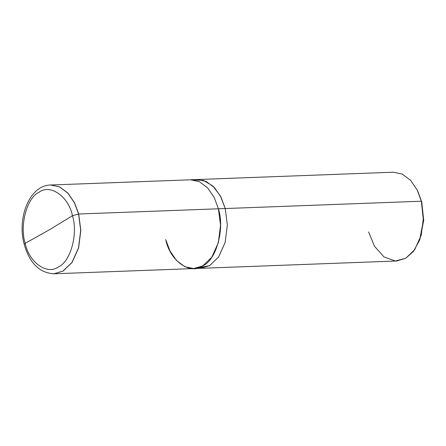 <?xml version="1.0" encoding="UTF-8"?>
<svg xmlns="http://www.w3.org/2000/svg" width="446" height="446" viewBox="0 0 446 446"><rect width="100%" height="100%" fill="white"/><g stroke="black" fill="none" stroke-linecap="round" stroke-linejoin="round"><path stroke-width="0.67" d="M50.638 185.006L50.582 185.006C29.598 185.224 16.775 217.932 24.223 244.358C29.52 263.062 39.41 272.874 53.894 273.788L63.131 271.051L72.074 262.46L78.608 247.97L80.821 230.426L78.702 214.013L218.412 208.795L214.225 197.517L207.646 187.877L199.301 181.645L190.409 179.788L199.301 181.645L207.646 187.872L214.225 197.517L218.412 208.795L220.53 225.208L218.311 242.752L211.783 257.247L202.841 265.833L193.726 268.57L184.834 266.708L176.488 260.481L169.909 250.842L165.722 239.558C169.87 260.86 190.286 275.305 202.841 265.833C216.355 260.085 224.923 228.714 218.412 208.795L78.585 214.019L72.447 215.736L49.896 229.489L25.21 243.315C19.373 225.459 27.055 197.338 39.17 192.181C50.426 183.691 68.729 196.641 72.447 215.736C68.729 196.641 50.426 183.691 39.17 192.181C27.055 197.338 19.373 225.459 25.21 243.315L24.223 244.358L25.21 243.315L49.896 229.489L72.447 215.736C78.284 233.598 70.602 261.718 58.487 266.87C47.231 275.36 28.934 262.41 25.21 243.315C28.934 262.41 47.231 275.36 58.487 266.87C70.602 261.718 78.284 233.598 72.447 215.736L78.585 214.019L74.398 202.735L67.814 193.096L59.469 186.868L50.582 185.006L59.469 186.868L67.814 193.096L74.398 202.735L78.585 214.019L80.698 230.431L78.485 247.976L71.951 262.465L63.009 271.051L53.894 273.788L63.009 271.051L71.951 262.465L78.485 247.976L80.698 230.431L78.702 214.013L74.515 202.729L67.937 193.09L59.591 186.863L50.699 185.006L59.591 186.863L67.937 193.09L74.515 202.729L78.702 214.013L80.821 230.426L78.608 247.97L72.074 262.46L63.131 271.051L53.955 273.788M419.82 239.63L423.689 220.525L421.726 201.921L421.336 201.218L218.412 208.795L225.236 208.538L220.497 196.195L212.915 186.06L203.46 180.368L193.837 179.983M50.699 185.006L197.232 179.537L206.119 181.394L214.465 187.621L221.049 197.26L225.236 208.538L221.049 197.26L214.465 187.621L206.119 181.388L196.948 179.543L205.901 181.293L214.342 187.487L221.004 197.171L225.236 208.538L227.349 224.951L225.135 242.501L218.601 256.991L209.659 265.576L200.544 268.314L209.659 265.576L218.601 256.991L225.135 242.501L227.349 224.951L225.236 208.538L227.349 224.951L225.135 242.501L218.601 256.991L209.659 265.576L200.26 268.325M197.232 179.532L393.333 172.212L402.225 174.068L410.571 180.295L417.149 189.935L421.336 201.218L417.751 191.167L421.726 201.921L423.7 220.168L419.58 240.266L423.416 220.424L421.336 201.218L423.455 217.631L421.236 235.176L414.708 249.665L405.765 258.256L396.65 260.994L54.016 273.788M197.132 268.118L209.659 265.576L218.601 256.991L225.135 242.501L227.349 224.951L225.236 208.538L421.336 201.218L421.726 201.921M368.647 231.981L374.462 246.237L383.978 256.929L395.307 260.994L405.765 258.256L413.392 251.444L419.58 240.266"/></g></svg>

